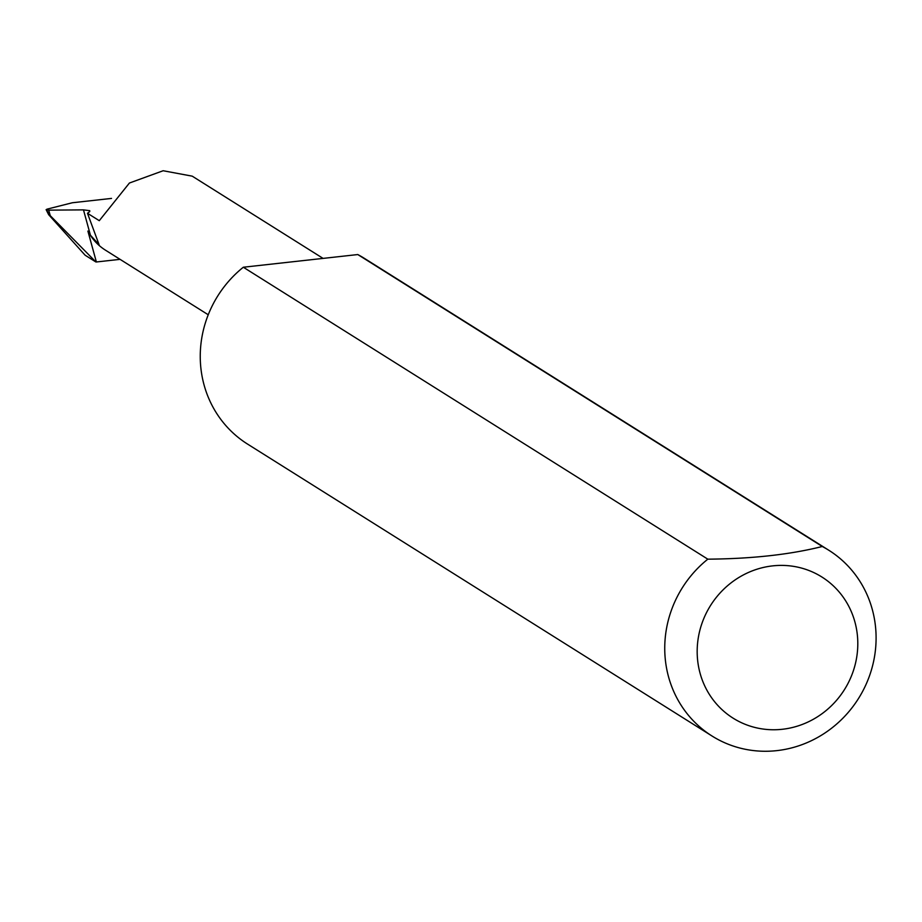 <?xml version="1.0" encoding="UTF-8"?>
<svg xmlns="http://www.w3.org/2000/svg" width="922" height="922" viewBox="0 0 922 922"><rect width="100%" height="100%" fill="white"/><g stroke="black" fill="none" stroke-linecap="round" stroke-linejoin="round"><path stroke-width="1.38" d="M87.475 213.27L99.08 244.699L90.425 235.202L83.476 209.87L89.745 210.677L89.745 211.564L87.475 213.27L99.276 220.681L129.414 183.029L163.148 170.743L192.225 176.16L323.069 258.391M89.745 210.677L89.745 211.564M857.656 638.704A83.383 79.073 122.2 0 0 772.636 565.878A83.383 79.073 122.2 0 0 697.32 656.464A83.383 79.073 122.2 0 0 782.34 729.279A83.383 79.073 122.2 0 0 857.656 638.704M822.286 546.492A109.706 104.036 -57.8 0 1 828.797 550.25A109.706 104.036 -57.8 0 1 875.9 631.455A109.706 104.036 -57.8 0 1 823.196 734.131A109.706 104.036 -57.8 0 1 712.038 736.021A109.706 104.036 -57.8 0 1 664.935 654.816A109.706 104.036 -57.8 0 1 707.819 559.17C752.064 558.79 790.212 554.571 822.286 546.492L357.794 254.553A109.706 104.036 -57.8 0 1 364.305 258.31L828.797 550.25M712.038 736.021L247.545 444.081A109.706 104.036 -57.8 0 1 200.443 362.876A109.706 104.036 -57.8 0 1 243.327 267.23L707.819 559.17M120.067 259.347L96.372 261.975L87.89 231.065A54.421 51.609 122.2 0 0 105.442 250.162L208.234 314.759M111.516 198.414L72.308 202.759L47.103 209.133L46.227 209.824L48.728 210.147L83.476 209.87M48.624 214.642L85.124 255.21L95.888 261.975L50.249 215.667L46.227 209.824L48.624 214.642M87.89 231.065L90.425 235.202M46.1 209.697L47.103 209.133M357.794 254.553L243.327 267.23M48.728 210.147L50.249 215.667"/></g></svg>
